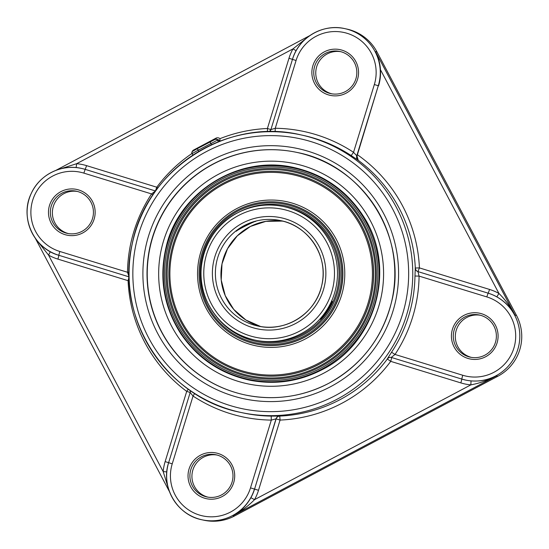 <?xml version="1.0" encoding="UTF-8"?>
<svg xmlns="http://www.w3.org/2000/svg" width="549" height="549" viewBox="0 0 549 549"><rect width="100%" height="100%" fill="white"/><g stroke="black" fill="none" stroke-linecap="round" stroke-linejoin="round"><path stroke-width="0.82" d="M354.325 62.428A21.569 21.548 102.2 0 1 330.731 93.618A21.569 21.548 102.2 0 1 314.227 67.987A21.569 21.548 102.2 0 1 354.325 62.428M355.834 61.57A23.367 23.339 -77.8 0 0 315.428 60.115A23.367 23.339 -77.8 0 0 334.362 95.869A23.367 23.339 -77.8 0 0 355.834 61.57M340.847 51.695A21.569 21.548 -77.8 0 0 318.269 83.077A21.569 21.548 -77.8 0 0 331.747 93.81M493.874 325.989A21.569 21.548 102.2 0 1 470.28 357.179A21.569 21.548 102.2 0 1 453.776 331.548A21.569 21.548 102.2 0 1 493.874 325.989M495.383 325.132A23.367 23.339 -77.8 0 0 454.984 323.677A23.367 23.339 -77.8 0 0 473.911 359.43A23.367 23.339 -77.8 0 0 495.383 325.132M480.396 315.256A21.569 21.548 -77.8 0 0 457.818 346.639A21.569 21.548 -77.8 0 0 471.303 357.372M230.484 465.765A21.569 21.548 102.2 0 1 206.891 496.948A21.569 21.548 102.2 0 1 190.379 471.316A21.569 21.548 102.2 0 1 230.484 465.765M231.994 464.907A23.367 23.339 -77.8 0 0 191.587 463.452A23.367 23.339 -77.8 0 0 210.521 499.199A23.367 23.339 -77.8 0 0 231.994 464.907M217.006 455.032A21.569 21.548 -77.8 0 0 194.428 486.407A21.569 21.548 -77.8 0 0 207.906 497.14M90.935 202.204A21.569 21.548 102.2 0 1 67.342 233.387A21.569 21.548 102.2 0 1 50.831 207.755A21.569 21.548 102.2 0 1 90.935 202.204M92.445 201.346A23.367 23.339 -77.8 0 0 52.038 199.884A23.367 23.339 -77.8 0 0 70.972 235.638A23.367 23.339 -77.8 0 0 92.445 201.346M77.457 191.464A21.569 21.548 -77.8 0 0 54.879 222.846A21.569 21.548 -77.8 0 0 68.357 233.579M391.32 357.447A3.953 3.953 -77.8 0 0 387.381 358.964A141.985 141.848 102.2 0 1 279.729 416.087L271.199 416.115A141.985 141.848 102.2 0 1 243.145 412.93L240.942 412.457C166.519 398.375 114.425 317.645 132.206 243.948C146.206 169.27 227.128 116.951 300.886 134.889A141.985 141.848 -77.8 0 0 132.261 243.729A141.985 141.848 -77.8 0 0 337.326 399.102A141.985 141.848 -77.8 0 0 300.886 134.889L303.096 135.363A141.985 141.848 102.2 0 1 351.195 155.58L358.264 160.315L357.008 156.019L378.288 85.74A44.929 44.888 -77.8 0 0 344.861 28.637L346.796 29.056A44.929 44.888 102.2 0 1 376.978 51.922L516.527 315.483A44.929 44.888 102.2 0 1 497.874 376.23L234.485 515.998A44.929 44.888 102.2 0 1 203.981 520.226L202.053 519.807A44.929 44.888 -77.8 0 0 254.448 489.07L250.502 487.876A40.976 40.942 102.2 0 1 199.342 515.024A40.976 40.942 102.2 0 1 172.235 463.83L193.042 396.055A145.938 145.801 -77.8 0 0 271.309 420.102L276.003 418.853L280.072 420.074L279.729 416.087A3.953 3.953 -77.8 0 0 276.126 418.88L254.564 489.097L258.51 490.291L280.072 420.074A145.938 145.801 -77.8 0 0 390.716 361.359L391.718 357.557M378.577 85.802A44.929 44.888 -77.8 0 0 380.464 69.702C380.011 63.162 378.357 57.13 375.502 51.606L376.978 51.922M270.904 129.578L267.418 128.493L267.487 131.739M357.008 156.019L353.535 152.313A145.938 145.801 -77.8 0 0 275.269 128.267L270.904 129.591L269.333 131.705M269.346 131.705A3.953 3.953 -77.8 0 0 270.904 129.591L292.466 59.367C298.615 37.6 322.881 23.367 344.861 28.637A44.929 44.888 -77.8 0 0 292.466 59.374L296.076 60.493L275.269 128.267L275.131 131.753M351.195 155.58L353.535 152.313L374.343 84.539A40.976 40.942 102.2 0 0 347.236 33.345A40.976 40.942 102.2 0 0 296.076 60.493M391.588 357.516L461.736 379.071L391.588 357.516A3.953 3.953 -77.8 0 0 391.265 357.433L395.026 354.455A145.938 145.801 -77.8 0 0 419.079 276.106L417.961 271.611L419.415 267.898L415.298 268.036A3.953 3.953 -77.8 0 0 418.084 271.638L488.233 293.193L489.564 289.447L419.415 267.898A145.938 145.801 -77.8 0 0 357.413 154.736M358.264 160.315A141.985 141.848 102.2 0 1 415.298 268.036L414.962 276.017A141.985 141.848 102.2 0 1 391.561 352.238L387.258 358.936L390.716 361.359L460.865 382.907L461.867 379.105M486.785 296.906A40.976 40.942 102.2 0 1 513.891 348.1A40.976 40.942 102.2 0 1 462.732 375.255L461.736 379.071A44.929 44.888 -77.8 0 0 518.359 347.455A44.929 44.888 -77.8 0 0 488.116 293.166L486.785 296.906L419.079 276.106L414.962 276.017M391.561 352.238L395.026 354.455L462.732 375.255M157.824 187.998L156.774 187.209L155.449 190.949A3.953 3.953 -77.8 0 0 155.614 190.997M219.881 141.217L219.964 138.664A3.596 3.589 -77.8 0 0 215.915 138.197L193.701 149.987A3.596 3.589 -77.8 0 0 191.821 153.596A145.938 145.801 -77.8 0 0 156.774 187.209L86.625 165.654L85.17 169.373A44.929 44.888 -77.8 0 0 81.472 168.406L81.595 168.433A44.929 44.888 102.2 0 1 85.294 169.401L155.449 190.949L151.551 193.921A145.938 145.801 -77.8 0 0 127.498 272.263L129.09 276.874L128.075 280.669L129.221 280.621M152.951 194.847L151.551 193.921L83.846 173.113A40.976 40.942 102.2 0 0 32.686 200.268A40.976 40.942 102.2 0 0 59.793 251.463L127.498 272.263L129.063 272.277M250.502 487.876L271.309 420.102L271.199 416.115M188.321 389.131L186.701 391.389L165.139 461.606L168.625 462.69L190.18 392.494L190.27 390.504A3.953 3.953 -77.8 0 1 190.187 392.487L193.042 396.055L194.689 393.441M50.323 251.682L48.566 255.134A48.888 48.84 -77.8 0 0 57.926 259.121L128.075 280.669A145.938 145.801 -77.8 0 0 186.701 391.389L190.311 392.514M36.076 239.309L48.566 255.134L163.177 471.598L166.821 471.907M165.139 461.606A48.888 48.84 -77.8 0 0 163.177 471.598L168.948 490.113M279.613 416.06A3.953 3.953 -77.8 0 0 276.003 418.853L254.564 489.097A44.929 44.888 102.2 0 1 250.907 497.71L254.523 499.659A48.888 48.84 -77.8 0 0 258.51 490.291M250.907 497.71C246.35 505.691 240.38 511.682 233.009 515.676C241.128 511.332 248.299 505.993 254.523 499.659L470.85 384.87L471.035 380.896A44.929 44.888 102.2 0 1 465.566 380.059L461.736 379.071M191.821 153.596L192.239 153.946M86.625 165.654A48.888 48.84 -77.8 0 0 76.64 163.698L76.139 167.589M296.151 50.714L292.967 48.902L76.64 163.698L56.849 170.032M460.865 382.907A48.888 48.84 -77.8 0 0 470.85 384.87C479.6 383.25 488.123 380.258 496.399 375.907C488.699 379.908 480.245 381.569 471.035 380.896M497.874 376.23L496.399 375.907L233.009 515.676L234.485 515.998M415.174 268.008A3.953 3.953 -77.8 0 0 417.961 271.611L488.233 293.193A44.929 44.888 102.2 0 1 496.838 296.851L498.924 293.434A48.888 48.84 -77.8 0 0 489.564 289.447M496.838 296.851C504.847 301.463 510.913 307.564 515.051 315.167C510.639 306.932 505.258 299.685 498.924 293.434L380.464 69.702M308.524 36.557L292.967 48.902A48.888 48.84 -77.8 0 0 288.98 58.276L267.418 128.493A145.938 145.801 -77.8 0 0 219.964 138.664M244.84 394.909A124.012 123.896 102.2 0 1 150.028 247.565A124.012 123.896 102.2 0 1 297.201 152.478M326.593 310.624L332.227 301.223L331.157 304.221L327.506 310.823L322.819 316.993L320.444 319.285L326.593 310.624M255.628 221.467C256.273 220.238 235.871 230.601 236.406 231.225L236.399 231.218C234.691 230.34 255.093 219.977 255.628 221.467L255.635 221.473M285.219 206.891A68.296 68.234 102.2 0 1 324.83 315.346A68.296 68.234 102.2 0 1 256.39 340.407L254.832 340.071A68.296 68.234 -77.8 0 0 330.107 242.397A68.296 68.234 -77.8 0 0 201.579 282.069A68.296 68.234 -77.8 0 0 254.832 340.071C233.634 335.007 218.022 322.791 207.996 303.425C191.258 271.378 205.738 227.979 238.383 212.415C252.808 205.264 267.905 203.315 283.668 206.554L285.219 206.891M214.872 314.584A69.373 69.311 -77.8 0 0 309.519 331.212A69.373 69.311 -77.8 0 0 329.825 237.189A69.373 69.311 -77.8 0 0 236.749 213.28M207.755 305.711A70.814 70.746 102.2 0 1 274.685 202.952A70.814 70.746 102.2 0 1 330.114 312.312A70.814 70.746 102.2 0 1 207.755 305.711M206.836 306.205A71.892 71.823 -77.8 0 0 327.76 317.562A71.892 71.823 -77.8 0 0 286.07 203.398A71.892 71.823 -77.8 0 0 206.836 306.205M222.908 178.535A106.753 106.657 102.2 0 1 377.657 279.468A106.753 106.657 102.2 0 1 212.895 363.164A106.753 106.657 102.2 0 1 222.908 178.535M222.372 177.402A108.036 107.94 -77.8 0 0 212.237 364.248A108.036 107.94 -77.8 0 0 378.982 279.551A108.036 107.94 -77.8 0 0 222.372 177.402M177.306 321.391A105.319 105.223 -77.8 0 0 359.293 331.212A105.319 105.223 -77.8 0 0 276.861 168.564A105.319 105.223 -77.8 0 0 177.306 321.391M364.083 226.552A104.241 104.145 102.2 0 1 249.191 375.626A104.241 104.145 102.2 0 1 188.746 210.089A104.241 104.145 102.2 0 1 364.083 226.552M293.255 171.851A104.241 104.145 -77.8 0 0 169.511 251.771A104.241 104.145 -77.8 0 0 249.246 375.633M180.834 319.607A101.366 101.27 102.2 0 1 276.641 172.51A101.366 101.27 102.2 0 1 355.985 329.057A101.366 101.27 102.2 0 1 180.834 319.607M179.914 320.101A102.443 102.347 -77.8 0 0 352.232 336.276A102.443 102.347 -77.8 0 0 292.823 173.601A102.443 102.347 -77.8 0 0 179.914 320.101M249.575 373.869L249.678 373.89A102.443 102.347 -77.8 0 0 362.587 227.389A102.443 102.347 -77.8 0 0 292.933 173.621L292.823 173.601M309.897 35.568L55.703 170.458L309.911 35.561M129.09 276.874A3.953 3.953 -77.8 0 0 128.946 276.826L58.798 255.278C33.393 248.333 19.421 216.8 31.327 193.289C39.631 174.671 61.632 163.753 81.472 168.406A44.929 44.888 -77.8 0 0 28.555 200.982A44.929 44.888 -77.8 0 0 58.798 255.278L59.793 251.463M35.287 238.218L169.524 491.753L35.28 238.204M374.343 84.539L378.288 85.74L356.726 155.957A3.953 3.953 -77.8 0 0 358.147 160.287M391.265 357.433A3.953 3.953 -77.8 0 0 391.259 357.433A3.953 3.953 -77.8 0 0 387.258 358.936M83.846 173.113L85.17 169.373L155.326 190.922A3.953 3.953 -77.8 0 0 155.614 191.004M58.928 255.319L57.926 259.121M190.18 392.487L168.618 462.704L172.235 463.83M168.625 462.704A44.929 44.888 -77.8 0 0 202.053 519.807C177.059 515.168 160.452 486.791 168.618 462.704M292.59 59.395L288.98 58.276M193.701 149.987L193.962 150.474M192.877 155.134L192.075 153.624L198.12 150.193L197.352 148.621L193.166 150.941C192.672 151.833 191.965 150.289 192.075 153.624L192.871 155.141M198.779 151.449L198.12 150.193L217.466 140.16L219.113 140.51L219.552 141.347M211.509 144.764L210.047 141.889C212.717 140.27 214.789 139.384 216.258 139.24A1.798 1.798 -77.8 0 1 217.466 140.16L218.344 141.82M219.977 140.105L219.113 140.51A1.798 1.798 102.2 0 0 217.905 139.597L216.258 139.24M323.78 373.162A112.566 112.456 -77.8 0 0 330.862 178.329A112.566 112.456 -77.8 0 0 158.736 269.669A112.566 112.456 -77.8 0 0 323.78 373.162M216.478 139.288L215.915 138.197M197.352 148.628L192.823 151.201M210.047 141.889L197.359 148.621L215.036 139.412M516.527 315.483L515.051 315.167L375.502 51.606M330.601 386.681A127.965 127.842 -77.8 0 0 338.658 165.194A127.965 127.842 -77.8 0 0 142.98 269.031A127.965 127.842 -77.8 0 0 330.601 386.681M297.091 152.457L297.091 152.457C363.555 164.94 409.231 238.314 391.142 303.556C381.685 338.939 360.94 365.49 328.913 383.223A124.012 123.896 102.2 0 1 149.808 247.517A124.012 123.896 102.2 0 1 393.647 256.671A124.012 123.896 102.2 0 1 328.92 383.223C302.224 397.03 274.164 400.914 244.737 394.889M335.309 395.575A138.025 137.902 102.2 0 1 132.933 268.667A138.025 137.902 102.2 0 1 343.997 156.664A138.025 137.902 102.2 0 1 335.309 395.575M286.249 203.439L286.255 203.439A71.892 71.823 102.2 0 1 327.945 317.596A71.892 71.823 102.2 0 1 255.903 343.976L255.717 343.935M237.854 208.023A73.69 73.621 -77.8 0 0 230.944 335.46A73.69 73.621 -77.8 0 0 344.669 277.691A73.69 73.621 -77.8 0 0 237.854 208.023M239.563 214.954A65.42 65.358 102.2 0 1 334.396 276.806A65.42 65.358 102.2 0 1 233.428 328.096A65.42 65.358 102.2 0 1 239.563 214.954M243.461 222.647A56.794 56.739 -77.8 0 0 238.136 320.87A56.794 56.739 -77.8 0 0 325.79 276.346A56.794 56.739 -77.8 0 0 243.461 222.647M283.394 221.281A53.919 53.864 -77.8 0 0 221.22 280.017A53.919 53.864 -77.8 0 0 260.665 326.538L245.897 320.019L233.73 309.403L225.248 295.664L221.22 280.017L222.002 263.877L227.533 248.697L237.305 235.83L250.447 226.435L265.874 221.35L282.111 221.089M244.888 225.234A53.919 53.864 102.2 0 1 311.901 306.232A53.919 53.864 102.2 0 1 215.826 280.23A53.919 53.864 102.2 0 1 244.888 225.234M58.798 255.278L128.946 276.826M292.466 59.367L270.904 129.585M322.091 369.703C299.04 381.637 274.781 385.11 249.315 380.121C220.245 373.663 197.345 358.106 180.614 333.442C163.677 306.658 158.853 277.835 166.148 246.975C178.068 193.083 238.191 153.878 295.17 167.802C324.123 174.774 346.742 190.743 363.019 215.695C397.112 266.402 376.854 342.624 322.091 369.703M280.635 220.609C309.327 226.016 329.16 257.515 321.659 285.761C315.785 313.568 285.459 332.701 257.872 326.017"/></g></svg>

